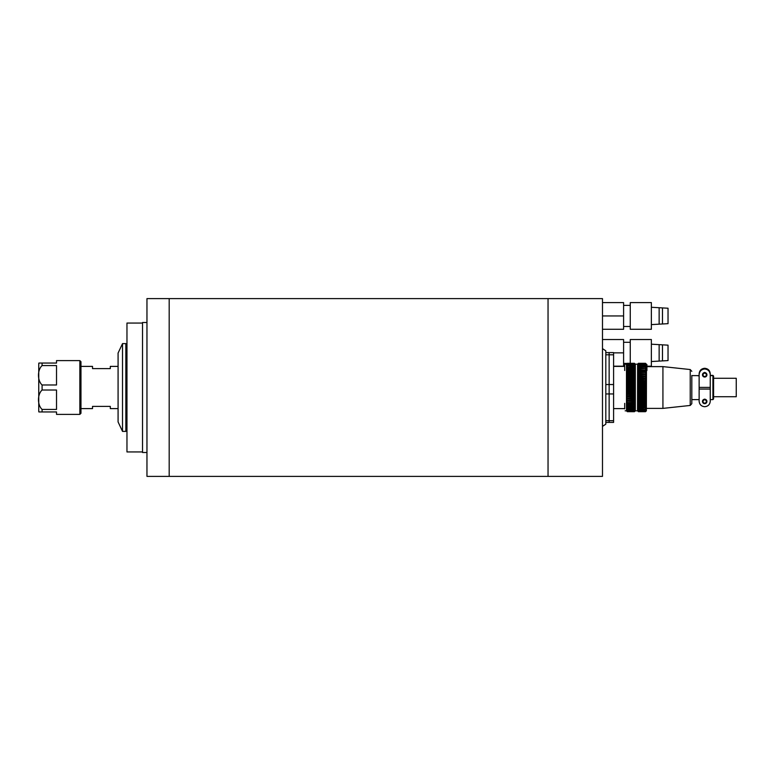 <?xml version="1.0" encoding="UTF-8"?>
<svg xmlns="http://www.w3.org/2000/svg" width="775" height="775" viewBox="0 0 775 775"><rect width="100%" height="100%" fill="white"/><g stroke="black" fill="none" stroke-linecap="round" stroke-linejoin="round"><path stroke-width="1.16" d="M548.041 476.383L548.041 298.617L169.182 298.617L169.182 476.383L169.182 298.617L146.959 298.617L146.959 476.383L548.041 476.383L548.041 298.617L602.485 298.617L602.485 476.383L548.041 476.383M42.082 390.019L56.527 390.019L56.527 409.423L42.082 409.423C37.268 405.005 37.307 394.368 42.082 390.019L42.082 384.981C37.268 380.564 37.307 369.927 42.082 365.577L56.527 365.577L56.527 384.981L42.082 384.981M38.75 411.05L38.75 363.95L38.75 411.05A3.333 3.333 0 0 0 38.866 411.942L56.527 411.942L56.527 414.383L79.854 414.383L79.854 360.617L80.968 361.722L80.968 413.278L80.968 365.277M79.854 360.617L56.527 360.617L56.527 363.058L38.866 363.058L42.082 363.058L42.082 365.577M38.75 363.95A3.333 3.333 0 0 1 38.866 363.058M42.082 409.423L42.082 411.942L38.866 411.942M146.959 322.507L142.523 322.507L142.523 452.493L146.959 452.493M80.968 408.609L92.525 408.609L92.525 406.391L110.302 406.391L110.302 408.609L118.081 408.609M118.081 366.391L110.302 366.391L110.302 368.609L92.525 368.609L92.525 366.391L80.968 366.391M602.485 426.386L605.817 424.167L605.817 350.833L602.485 348.614M142.523 451.941L126.964 451.941L126.964 323.059L142.523 323.059M122.518 387.5L122.518 431.384L125.85 431.384L125.85 343.616L122.518 343.616L122.518 387.5M122.518 343.616L118.081 353.061L118.081 421.939L122.518 431.384M630.259 315.948L630.259 329.278L651.368 329.278L651.368 302.608L630.259 302.608L630.259 315.948M651.368 324.609L659.147 324.163L659.147 307.723L651.368 307.278M659.147 324.163L662.48 323.979L662.48 307.917L659.147 307.723M662.48 323.979L668.031 323.659L668.031 308.227L662.48 307.917M602.485 329.278L623.594 329.278L623.594 302.608L602.485 302.608M602.485 315.948L623.594 315.948M646.922 366.197L651.368 366.197L651.368 339.537L630.259 339.537L630.259 363.301M651.368 361.528L659.147 361.092L659.147 344.642L651.368 344.197M659.147 361.092L662.48 360.898L662.48 344.836L659.147 344.642M662.48 360.898L668.031 360.578L668.031 345.156L662.48 344.836M613.597 366.197L623.594 366.197L623.594 339.537L602.485 339.537M613.597 352.867L623.594 352.867M605.817 422.404L609.131 422.404L609.131 420.699L609.15 422.404L613.597 422.404L613.597 354.795L609.15 354.795L609.131 352.596L609.15 384.536L609.131 354.795L605.817 354.795M613.597 393.942L609.15 393.942L609.131 384.536L609.15 420.699L609.131 393.942L605.817 393.942M613.597 354.795L613.597 352.596L605.817 352.596M699.137 399.619L691.813 399.619L691.813 403.678L691.813 375.468M646.922 364.608L646.922 370.489M624.708 370.489L624.708 364.608M662.925 408.386L690.225 405.451L690.225 369.549L662.925 366.614L662.925 408.386L646.922 408.386M699.137 387.403L710.249 387.403L710.249 401.285C709.9 404.56 708.05 406.371 704.698 406.71C701.346 406.371 699.496 404.56 699.137 401.285L699.137 374.306A5.551 5.551 0 0 1 704.698 368.755A5.551 5.551 0 0 1 710.249 374.306L710.249 374.654C709.9 371.235 708.05 369.346 704.698 368.987C701.346 369.346 699.496 371.235 699.137 374.654M704.698 377.037A2.218 2.218 0 0 1 702.479 374.819A2.218 2.218 0 0 1 704.698 372.601A2.218 2.218 0 0 1 706.916 374.819A2.218 2.218 0 0 1 704.698 377.037M702.479 374.819L704.698 372.387L706.916 374.819M704.698 403.668A2.218 2.218 0 0 1 702.479 401.45A2.218 2.218 0 0 1 704.698 399.232A2.218 2.218 0 0 1 706.916 401.45A2.218 2.218 0 0 1 704.698 403.668M702.479 401.45L704.698 399.106L706.916 401.45M704.698 376.514A1.666 1.666 0 0 1 703.032 374.848A1.666 1.666 0 0 1 704.698 373.182A1.666 1.666 0 0 1 706.364 374.848A1.666 1.666 0 0 1 704.698 376.514M704.698 403.136A1.666 1.666 0 0 1 703.032 401.479A1.666 1.666 0 0 1 704.698 399.813A1.666 1.666 0 0 1 706.364 401.479A1.666 1.666 0 0 1 704.698 403.136M699.137 374.073A5.551 5.551 180 0 1 704.698 368.522A5.551 5.551 180 0 1 710.249 374.073L710.249 373.715C709.9 370.44 708.05 368.629 704.698 368.29C701.346 368.629 699.496 370.44 699.137 373.715L699.137 375.381L698.033 375.836M710.249 374.073L710.249 375.381L712.923 375.381L713.581 376.059L713.581 378.278L736.25 378.278L736.25 396.722L713.581 396.722M646.476 364.173L646.369 410.827L645.478 411.699L638.426 411.67L637.602 410.789L638.426 411.477L637.602 410.43L638.426 410.992L637.602 409.82L638.426 410.246L637.602 408.968L638.426 409.248L637.602 407.882L638.426 408.018L637.602 406.565L638.426 406.09L637.602 404.744L645.478 404.889L645.478 404.366L638.426 404.366L637.602 403.329L646.302 403.329L645.478 402.457L638.426 402.457L637.602 401.44L646.302 401.44L637.602 401.082L645.478 401.004L645.478 400.384L638.426 400.384L637.602 399.396L646.302 399.396L637.602 399.009L645.478 398.834L645.478 398.176L638.426 398.176L637.602 397.226L646.302 397.226L637.602 396.819L645.478 396.529L645.478 395.841L638.426 395.841L637.602 394.95L646.302 394.95L637.602 394.523L645.478 394.136L645.478 393.419L638.426 393.419L637.602 392.586L646.302 392.586L637.602 392.16L645.478 391.666L645.478 390.929L638.426 390.929L637.602 390.174L646.302 390.174L637.602 389.738L638.426 389.147L645.478 389.147L645.478 388.411L638.426 388.411L637.602 387.733L646.302 387.733L637.602 387.287L638.426 386.609L645.478 386.609L645.478 385.873L638.426 385.873L637.602 385.282L646.302 385.282L637.602 384.846L638.426 384.08L645.478 384.08L645.478 383.354L637.602 382.86L646.302 382.86L637.602 382.424L638.426 381.6L645.478 381.6L645.478 380.883L637.602 380.486L646.302 380.486L637.602 380.07L638.426 379.178L645.478 379.178L645.478 378.481L637.602 378.19L646.302 378.19L637.602 377.793L638.426 376.844L645.478 376.844L645.478 376.185L637.602 376.001L646.302 376.001L637.602 375.613L638.426 374.625L645.478 374.625L645.478 374.005L637.602 373.938L646.302 373.938L637.602 373.579L638.426 372.552L645.478 372.552L645.478 371.981L637.602 372.019L638.426 370.644L637.602 370.266L638.426 368.919L637.602 368.706L638.426 367.398L637.602 367.35L638.426 366.091L637.602 366.217L638.426 364.763L637.602 365.18L638.426 364.017L637.602 364.57L638.426 363.523L637.602 364.211L638.426 363.301L637.602 364.105L638.426 363.301L645.478 363.301L646.302 364.105L645.478 363.301L638.426 363.301M645.478 404.889L646.302 404.744L645.478 406.09L638.426 406.09M638.426 406.555L645.478 406.09M645.478 406.555L646.302 406.303L645.478 407.611L638.426 407.611M638.426 408.018L645.478 407.611M645.478 408.018L646.302 407.66L645.478 408.919L638.426 408.919M638.426 409.248L645.478 408.919M645.478 409.248L646.302 408.783L645.478 409.985L638.426 409.985M638.426 410.246L645.478 409.985M645.478 410.246L646.302 409.684L645.478 410.798L638.426 410.798M638.426 410.992L645.478 410.798M645.478 410.992L646.302 410.343L645.478 411.36L638.426 411.36M638.426 411.477L645.478 411.36M645.478 411.477L646.302 410.75L645.478 411.67M625.144 410.827L626.481 410.827L626.481 364.173L627.372 363.301L634.425 363.339L635.2 364.211M635.248 364.211L634.425 363.523L635.248 364.57L634.425 364.017L635.248 365.18L634.425 364.763L635.248 366.042L634.425 365.761L635.248 367.127L634.425 366.992L635.248 368.445L634.425 368.454L635.248 369.966L634.425 370.644L635.248 371.69L626.549 371.69L627.372 372.552L634.425 372.552L635.248 373.579L626.549 373.579L635.248 373.938L627.372 374.005L627.372 374.625L634.425 374.625L635.248 375.613L626.549 375.613L635.248 376.001L627.372 376.185L627.372 376.844L634.425 376.844L635.248 377.793L626.549 377.793L635.248 378.19L627.372 378.481L627.372 379.178L634.425 379.178L635.248 380.07L626.549 380.07L635.248 380.486L627.372 380.883L627.372 381.6L634.425 381.6L635.248 382.424L626.549 382.424L635.248 382.86L627.372 383.354L627.372 384.08L634.425 384.08L635.248 384.846L626.549 384.846L635.248 385.282L634.425 385.873L627.372 385.873L627.372 386.609L634.425 386.609L635.248 387.287L626.549 387.287L635.248 387.733L634.425 388.411L627.372 388.411L627.372 389.147L634.425 389.147L635.248 389.738L626.549 389.738L635.248 390.174L634.425 390.929L627.372 390.929L627.372 391.666L635.248 392.16L626.549 392.16L635.248 392.586L634.425 393.419L627.372 393.419L627.372 394.136L635.248 394.523L626.549 394.523L635.248 394.95L634.425 395.841L627.372 395.841L627.372 396.529L635.248 396.819L626.549 396.819L635.248 397.226L634.425 398.176L627.372 398.176L627.372 398.834L635.248 399.009L626.549 399.009L635.248 399.396L634.425 400.384L627.372 400.384L627.372 401.004L635.248 401.082L626.549 401.082L635.248 401.44L634.425 402.457L627.372 402.457L627.372 403.039L635.248 403L634.425 404.366L627.372 404.366L627.372 404.889L634.425 404.889L634.425 404.366M626.549 371.69L627.372 370.644L634.425 370.644M634.425 370.121L627.372 370.121L627.372 370.644M627.372 370.121L626.549 370.266L627.372 368.919L634.425 368.919M634.425 368.454L627.372 368.919M627.372 368.454L626.549 368.706L627.372 367.398L634.425 367.398M634.425 366.992L627.372 367.398M627.372 366.992L626.549 367.35L627.372 366.091L634.425 366.091M634.425 365.761L627.372 366.091M627.372 365.761L626.549 366.217L627.372 365.025L634.425 365.025M634.425 364.763L627.372 365.025M627.372 364.763L626.549 365.316L627.372 364.202L634.425 364.202M634.425 364.017L627.372 364.202M627.372 364.017L626.549 364.667L627.372 363.64L634.425 363.64M634.425 363.523L627.372 363.64M627.372 363.523L626.549 364.26L627.372 363.339M627.372 363.301L634.425 363.301L627.372 363.301L626.549 364.105M637.602 364.105L637.534 410.827L635.316 410.827L634.425 411.699L627.372 411.67L634.425 411.699M637.534 364.173L635.316 364.173L635.316 410.827M635.248 405.044L634.425 406.09L627.372 406.09L626.549 405.044L634.425 404.889M626.549 406.565L635.248 406.565L634.425 407.611L627.372 407.611L626.549 406.565L634.425 406.09M634.425 406.555L635.248 406.565M634.425 407.611L635.248 407.66L634.425 408.919L635.248 408.783L634.425 411.477L635.248 410.789L634.425 411.67M699.137 375.613L691.813 375.613M710.249 399.619L712.923 399.619L713.581 398.941L713.581 376.292L712.923 375.613L710.249 375.613M710.249 387.403L710.249 374.654M638.426 363.339L645.478 363.301M645.478 363.339L646.253 364.211M638.426 363.64L645.478 363.523L646.302 364.211M645.478 363.64L646.185 364.57M638.426 364.202L645.478 364.017L646.302 364.57M645.478 364.202L646.098 365.18M638.426 365.025L646.302 365.18M645.478 365.025L645.982 366.042M638.426 366.091L646.302 366.042M645.478 366.091L645.798 367.127M638.426 367.398L646.302 367.127M645.478 367.398L646.302 368.445L637.602 368.445M638.426 368.919L646.302 368.445M645.478 368.919L646.302 369.966L637.602 369.966M638.426 370.644L645.478 370.644L646.302 369.966M645.478 370.644L646.302 371.69L637.602 371.69M645.478 371.981L646.302 371.69M645.478 372.552L646.302 373.579M646.302 373.938L645.478 374.005M645.478 374.625L646.302 375.613M646.302 376.001L645.478 376.185M645.478 376.844L646.302 377.793M646.302 378.19L645.478 378.481M645.478 379.178L646.302 380.07M646.302 380.486L645.478 380.883M645.478 381.6L646.302 382.424M646.302 382.86L645.478 383.354M645.478 384.08L646.302 384.846M646.302 385.282L645.478 385.873M645.478 386.609L646.302 387.287M646.302 387.733L645.478 388.411M645.478 389.147L646.302 389.738M646.302 390.174L645.478 390.929M645.478 391.666L646.302 392.16M646.302 392.586L645.478 393.419M645.478 394.136L646.302 394.523M646.302 394.95L645.478 395.841M645.478 396.529L646.302 396.819M646.302 397.226L645.478 398.176M645.478 398.834L646.302 399.009M646.302 399.396L645.478 400.384M645.478 401.004L646.302 401.082M646.302 401.44L645.478 402.457M646.302 403.329L645.478 404.366M637.602 405.044L646.302 405.044M638.426 404.889L638.426 404.366M624.708 403.358L624.708 408.832M637.602 403.329L645.478 403.039M637.602 406.565L646.302 406.565M638.426 403.039L638.426 402.457M626.481 410.827L627.372 411.699M627.372 411.67L626.597 410.789M634.425 411.36L627.372 411.477L626.549 410.789M627.372 411.36L626.665 410.43M634.425 410.798L627.372 410.992L626.549 410.43M627.372 410.798L626.752 409.82M634.425 409.985L626.549 409.82M627.372 409.985L626.868 408.968M634.425 408.919L626.549 408.968M627.372 408.919L627.053 407.882M627.372 407.611L626.549 407.882M627.372 404.889L626.549 405.044M627.372 404.366L626.549 403.329L635.248 403.329M627.372 403.039L626.549 403.329M627.372 402.457L626.549 401.44M626.549 401.082L627.372 401.004M627.372 400.384L626.549 399.396M626.549 399.009L627.372 398.834M627.372 398.176L626.549 397.226M626.549 396.819L627.372 396.529M627.372 395.841L626.549 394.95M626.549 394.523L627.372 394.136M627.372 393.419L626.549 392.586M626.549 392.16L627.372 391.666M627.372 390.929L626.549 390.174M626.549 389.738L627.372 389.147M627.372 388.411L626.549 387.733M626.549 387.287L627.372 386.609M627.372 385.873L626.549 385.282M626.549 384.846L627.372 384.08M627.372 383.354L626.549 382.86M626.549 382.424L627.372 381.6M627.372 380.883L626.549 380.486M626.549 380.07L627.372 379.178M627.372 378.481L626.549 378.19M626.549 377.793L627.372 376.844M627.372 376.185L626.549 376.001M626.549 375.613L627.372 374.625M627.372 374.005L626.549 373.938M626.549 373.579L627.372 372.552M637.602 407.882L638.106 407.882M645.798 407.882L646.302 407.882M638.426 401.004L638.426 400.384M638.426 398.834L638.426 398.176M638.426 396.529L638.426 395.841M638.426 394.136L638.426 393.419M638.426 391.666L638.426 390.929M637.534 410.827L638.426 411.67M638.426 411.699L645.478 411.699M638.426 389.147L638.426 388.411M638.426 386.609L638.426 385.873M634.425 363.301L635.248 364.105L634.425 363.339M638.426 384.08L638.426 383.354M638.426 381.6L638.426 380.883M638.426 379.178L638.426 378.481M638.426 376.844L638.426 376.185M638.426 374.625L638.426 374.005M635.248 367.127L634.744 367.127M627.053 367.127L626.549 367.127M638.426 372.552L638.426 371.981M635.248 368.445L626.549 368.445M645.478 370.121L638.426 370.121M635.248 369.966L626.549 369.966M645.478 368.454L638.426 368.454M635.248 371.69L627.372 371.981M645.478 366.992L638.426 366.992M634.425 371.981L634.425 372.552M638.106 367.127L637.602 367.127M645.478 365.761L638.426 365.761M634.425 374.005L634.425 374.625M645.478 364.763L638.426 364.763M634.425 376.185L634.425 376.844M645.478 364.017L638.426 364.017M634.425 378.481L634.425 379.178M645.478 363.523L638.426 363.523M634.425 380.883L634.425 381.6M634.425 383.354L634.425 384.08M634.425 385.873L634.425 386.609M634.425 388.411L634.425 389.147M634.425 390.929L634.425 391.666M634.425 393.419L634.425 394.136M627.372 411.477L634.425 411.477M634.425 395.841L634.425 396.529M627.372 410.992L634.425 410.992M634.425 398.176L634.425 398.834M627.372 410.246L634.425 410.246M634.425 400.384L634.425 401.004M627.372 409.248L634.425 409.248M634.744 407.882L635.248 407.882M634.425 402.457L634.425 403.039M627.372 408.018L634.425 408.018M605.817 384.536L613.597 384.536M605.817 420.699L613.597 420.699M710.249 389.06L699.137 389.06M712.923 375.613L712.923 399.619M79.854 414.383L80.968 413.278M623.594 326.498L630.259 326.498M623.594 305.389L630.259 305.389M623.594 363.417L627.246 363.417M623.594 342.308L630.259 342.308M624.708 408.609L613.597 408.609M624.708 366.391L613.597 366.391M690.225 369.549L691.813 371.322M662.925 366.614L646.922 366.614M690.225 405.451L691.813 403.678M626.481 364.173L625.144 364.173"/></g></svg>
